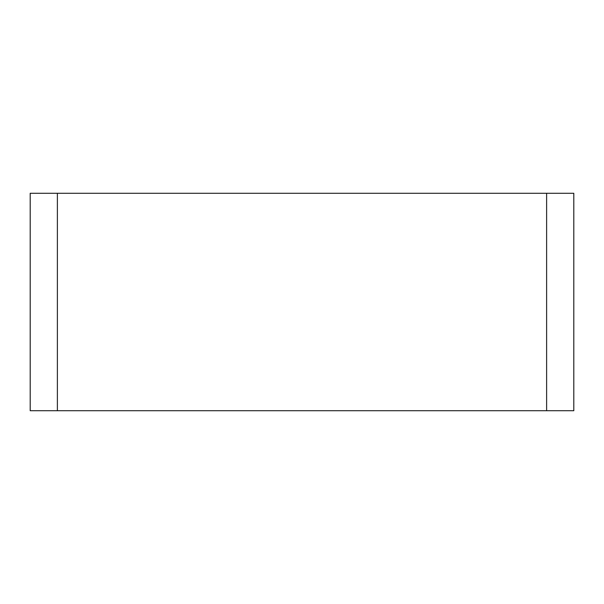 <?xml version="1.0" encoding="UTF-8"?>
<svg xmlns="http://www.w3.org/2000/svg" width="604" height="604" viewBox="0 0 604 604"><rect width="100%" height="100%" fill="white"/><g stroke="black" fill="none" stroke-linecap="round" stroke-linejoin="round"><path stroke-width="0.91" d="M57.38 193.28L573.8 193.28L573.8 410.72L30.2 410.72L30.2 193.28L57.38 193.28L57.38 410.72L546.62 410.72L546.62 193.28"/></g></svg>
